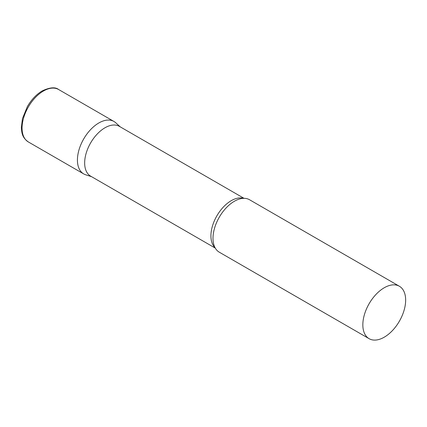 <?xml version="1.0" encoding="UTF-8"?>
<svg xmlns="http://www.w3.org/2000/svg" width="427" height="427" viewBox="0 0 427 427"><rect width="100%" height="100%" fill="white"/><g stroke="black" fill="none" stroke-linecap="round" stroke-linejoin="round"><path stroke-width="0.64" d="M28.326 141.94L83.697 173.906A30.274 17.48 -60 0 1 79.054 149.647A30.274 17.48 -60 0 1 98.829 122.971A30.274 17.48 -60 0 1 113.966 121.471L58.595 89.505A30.274 17.48 -60 0 0 43.463 91.004A30.274 17.48 -60 0 0 23.682 117.681A30.274 17.48 -60 0 0 28.326 141.94C22.108 137.489 21.782 133.08 21.35 127.582L22.455 118.626L27.381 106.569C31.454 99.592 36.412 94.362 42.252 90.882C49.863 87.343 55.313 86.884 58.595 89.505M244.014 198.325L119.352 126.349A28.737 16.594 120 0 0 97.207 134.051A28.737 16.594 120 0 0 84.658 162.975A28.737 16.594 120 0 0 90.615 176.127L215.277 248.103M120.249 126.872L115.738 122.768A30.274 17.48 120 0 0 91.89 128.313A30.274 17.48 120 0 0 77.426 160.045A30.274 17.48 120 0 0 85.699 174.792L91.511 176.65M399.378 286.255L249.539 199.745A30.274 17.48 120 0 0 238.698 199.265A30.274 17.48 120 0 0 212.998 238.319A30.274 17.48 120 0 0 213.431 243.027A30.274 17.48 120 0 0 219.264 252.176L369.109 338.686A30.274 17.48 120 0 0 392.434 330.578A30.274 17.48 120 0 0 405.65 300.112A30.274 17.48 120 0 0 399.378 286.255A30.274 17.48 120 0 0 376.054 294.363A30.274 17.48 120 0 0 362.838 324.83A30.274 17.48 120 0 0 369.109 338.686M243.47 198.336A28.737 16.594 120 0 0 222.173 208.376A28.737 16.594 120 0 0 210.922 235.869A28.737 16.594 120 0 0 215.011 247.623"/></g></svg>
